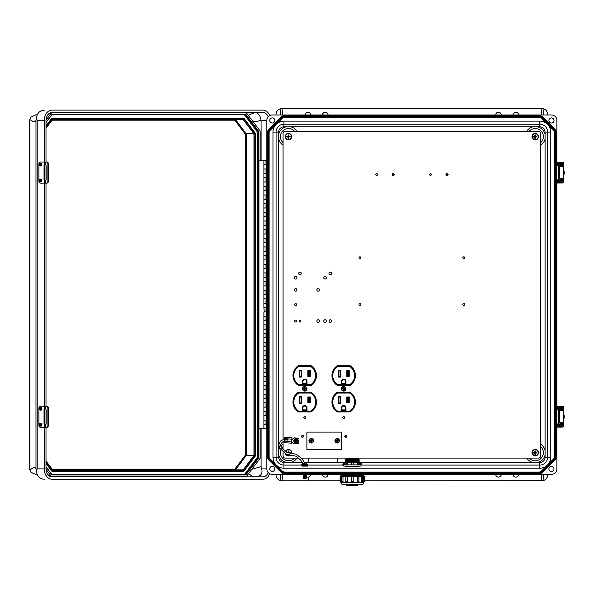 <?xml version="1.0" encoding="UTF-8"?>
<svg xmlns="http://www.w3.org/2000/svg" width="594" height="594" viewBox="0 0 594 594"><rect width="100%" height="100%" fill="white"/><g stroke="black" fill="none" stroke-linecap="round" stroke-linejoin="round"><path stroke-width="0.89" d="M359.147 466.297L345.56 466.297M306.66 466.06L302.799 466.06M551.44 471.413A2.554 2.554 89.8 0 0 553.994 468.859A2.554 2.554 89.8 0 0 551.44 466.305A2.554 2.554 89.8 0 0 548.886 468.859A2.554 2.554 89.8 0 0 551.44 471.413M272.304 471.413A2.554 2.554 89.8 0 0 274.859 468.859A2.554 2.554 89.8 0 0 272.304 466.305A2.554 2.554 89.8 0 0 269.75 468.859A2.554 2.554 89.8 0 0 272.304 471.413M551.44 123.01A2.554 2.554 89.8 0 0 553.994 120.456A2.554 2.554 89.8 0 0 551.44 117.902A2.554 2.554 89.8 0 0 548.886 120.456A2.554 2.554 89.8 0 0 551.44 123.01M272.304 123.01A2.554 2.554 89.8 0 0 274.859 120.456A2.554 2.554 89.8 0 0 272.304 117.902A2.554 2.554 89.8 0 0 269.75 120.456A2.554 2.554 89.8 0 0 272.304 123.01M556.905 120.404A5.413 5.413 89.8 0 0 551.492 114.991L272.252 114.991A5.413 5.413 89.8 0 0 266.84 120.404L266.84 468.911A5.413 5.413 89.8 0 0 272.252 474.324L551.492 474.324A5.413 5.413 89.8 0 0 556.905 468.911L556.905 120.404M513.008 474.324A2.77 2.77 89.8 0 0 515.778 477.093A2.77 2.77 89.8 0 0 518.547 474.324M495.686 474.324A2.77 2.77 89.8 0 0 498.463 477.093A2.77 2.77 89.8 0 0 501.232 474.324M518.547 114.991A2.77 2.77 89.8 0 0 515.778 112.221A2.77 2.77 89.8 0 0 513.008 114.991M501.232 114.991A2.77 2.77 89.8 0 0 498.463 112.221A2.77 2.77 89.8 0 0 495.686 114.991M328.059 114.991A2.77 2.77 89.8 0 0 325.289 112.221A2.77 2.77 89.8 0 0 322.52 114.991M310.744 114.991A2.77 2.77 89.8 0 0 307.974 112.221A2.77 2.77 89.8 0 0 305.197 114.991M322.52 474.324A2.77 2.77 89.8 0 0 325.289 477.093A2.77 2.77 89.8 0 0 328.059 474.324M305.969 476.24A2.77 2.77 89.8 0 0 310.744 474.324M283.078 145.136A10.076 10.076 -90.2 0 1 278.675 138.899L278.675 134.378A10.076 10.076 -90.2 0 1 286.234 126.819L290.748 126.819A10.076 10.076 -90.2 0 1 296.985 131.229M278.675 138.899L278.675 457.224A5.272 5.272 89.8 0 0 283.947 462.488L302.19 462.488M361.471 462.488L539.805 462.488A5.272 5.272 89.8 0 0 545.077 457.224L545.077 138.899A10.076 10.076 -90.2 0 1 540.674 145.136M526.767 131.229A10.076 10.076 -90.2 0 1 532.996 126.819L537.518 126.819A10.076 10.076 -90.2 0 1 545.077 134.378L545.077 138.899M275.958 114.991L276.054 113.996A6.059 6.059 89.9 0 1 280.702 108.657L280.316 114.991L280.702 108.657L282.091 108.494L282.477 114.991L282.091 108.494L541.661 108.494L541.268 114.991L541.661 108.494L543.042 108.657L543.428 114.991L543.042 108.657A6.059 6.059 89.9 0 1 547.698 113.996L547.787 114.991M547.787 474.324L547.698 475.319A6.059 6.059 89.8 0 1 543.042 480.657L364.59 480.813M340.117 480.813L282.091 480.813L280.702 480.657L280.316 474.324L280.702 480.657A6.059 6.059 89.8 0 1 276.054 475.319L275.958 474.324M282.477 474.324L282.091 480.813L282.477 474.324M543.042 480.657L543.428 474.324L543.042 480.657M541.268 474.324L541.661 480.813L541.268 474.324M547.557 124.339L541.498 118.28A3.46 3.46 89.8 0 0 539.048 117.263L284.697 117.263A3.46 3.46 89.8 0 0 282.247 118.28L276.188 124.339A10.967 10.967 89.8 0 0 272.98 132.091L272.98 457.224A10.967 10.967 89.8 0 0 283.947 468.191L539.805 468.191A10.967 10.967 89.8 0 0 550.772 457.224L550.772 132.091A10.967 10.967 89.8 0 0 539.805 121.124L283.947 121.124A10.967 10.967 89.8 0 0 276.188 124.339M281.771 117.798A4.136 4.136 -90.2 0 1 284.697 116.587L539.048 116.587A4.136 4.136 -90.2 0 1 541.98 117.798L554.098 129.915A4.136 4.136 -90.2 0 1 555.308 132.848L555.308 456.467A4.136 4.136 -90.2 0 1 554.098 459.392L541.98 471.51A4.136 4.136 -90.2 0 1 539.048 472.727L284.697 472.727A4.136 4.136 -90.2 0 1 281.771 471.51L269.654 459.392A4.136 4.136 -90.2 0 1 268.443 456.467L268.443 132.848A4.136 4.136 -90.2 0 1 269.654 129.915L281.771 117.798L282.247 118.28L270.129 130.398A3.46 3.46 89.8 0 0 269.119 132.848L269.119 456.467A3.46 3.46 89.8 0 0 270.129 458.917L282.247 471.035A3.46 3.46 89.8 0 0 284.697 472.052L539.048 472.052A3.46 3.46 89.8 0 0 541.498 471.035L547.557 464.976M554.098 129.915L553.615 130.398A3.46 3.46 89.8 0 1 554.633 132.848L554.633 456.467A3.46 3.46 89.8 0 1 553.615 458.917L541.498 471.035L553.615 458.917A3.46 3.46 89.8 0 0 554.633 456.467L554.633 132.848A3.46 3.46 89.8 0 0 553.615 130.398L541.498 118.28A3.46 3.46 89.8 0 0 539.048 117.263L539.048 116.587M284.697 116.209L284.697 115.533A5.198 5.198 89.8 0 0 281.021 117.055A5.198 5.198 -90.2 0 1 284.697 115.533L539.048 115.533A5.198 5.198 -90.2 0 1 542.723 117.055L554.841 129.173A5.198 5.198 -90.2 0 1 556.363 132.848L556.363 456.467A5.198 5.198 -90.2 0 1 554.841 460.142L542.723 472.26A5.198 5.198 -90.2 0 1 539.048 473.782L284.697 473.782A5.198 5.198 -90.2 0 1 281.021 472.26L268.904 460.142A5.198 5.198 -90.2 0 1 267.382 456.467A5.198 5.198 89.8 0 0 268.904 460.142L269.386 459.667L281.504 471.785A4.522 4.522 89.8 0 0 284.697 473.106L539.048 473.106A4.522 4.522 89.8 0 0 542.248 471.785L554.365 459.667A4.522 4.522 89.8 0 0 555.687 456.467L555.687 132.848A4.522 4.522 89.8 0 0 554.365 129.648L542.248 117.53A4.522 4.522 89.8 0 0 539.048 116.209L284.697 116.209A4.522 4.522 89.8 0 0 281.504 117.53L269.386 129.648A4.522 4.522 89.8 0 0 268.057 132.848L268.057 456.467A4.522 4.522 89.8 0 0 269.386 459.667M267.382 132.848L267.382 456.467L267.382 132.848A5.198 5.198 -90.2 0 1 268.904 129.173A5.198 5.198 89.8 0 0 267.382 132.848L268.057 132.848M539.048 473.106L539.048 473.782A5.198 5.198 89.8 0 0 542.723 472.26L554.841 460.142L554.365 459.667M269.654 459.392L270.129 458.917L282.247 471.035A3.46 3.46 89.8 0 0 284.697 472.052L284.697 472.727M281.021 117.055L268.904 129.173L281.021 117.055L281.504 117.53M51.76 474.606L46.005 466.988M51.968 474.606L245.537 474.606L244.394 474.606L257.306 457.506L257.306 131.838L244.394 114.739L245.537 114.739L51.968 114.739M46.005 463.513L51.819 471.213L243.926 470.871L255.182 455.962L243.948 471.027M255.182 455.962L255.182 133.39L243.926 118.481L51.819 118.132L46.005 125.831M46.013 469.253L51.522 476.551L246.369 476.551L260.142 458.316L260.142 428.779M253.326 476.863L248.485 473.745M51.522 476.551L47.847 474.628M266.84 120.471L261.048 120.151L255.799 121.918L252.814 121.332M260.142 160.365L260.142 131.036L246.369 112.801L51.522 112.801L46.013 120.099M251.797 469.364L261.07 466.602L261.657 468.874L266.84 468.874M261.07 120.471L261.07 160.365M261.07 428.779L261.07 466.602M47.847 114.724L51.522 112.801M248.233 115.266L255.041 112.489M269.743 115.607A10.358 7.819 90 0 0 262.838 110.12L52.034 110.12A10.358 7.819 90 0 0 44.216 120.471L44.216 162.036M44.216 183.145L44.216 406.207M44.216 427.316L44.216 468.874A10.358 7.819 90 0 0 52.034 479.232L262.838 479.232A10.358 7.819 90 0 0 269.758 473.708M268.198 116.818A7.982 6.029 -90 0 0 262.838 112.489L52.034 112.489A7.982 6.029 -90 0 0 46.005 120.471L46.005 162.036M46.005 165.058L46.005 180.123M46.005 183.145L46.005 406.207M46.005 409.229L46.005 424.294M46.005 427.316L46.005 468.874A7.982 6.029 -90 0 0 52.034 476.863L262.838 476.863A7.982 6.029 -90 0 0 268.206 472.505M52.034 479.232L255.836 479.232M255.836 110.12L52.034 110.12M37.63 475.245L30.918 472.252L36.821 474.933M29.811 469.498C31.846 469.52 34.407 465.273 35.982 469.097L35.982 120.255C34.407 124.079 31.846 119.832 29.811 119.854L29.811 469.498L30.918 472.252L29.7 469.498L29.7 119.854L30.918 117.1L29.811 119.854M36.821 114.419L30.918 117.1L37.63 114.107M257.306 131.838L258.449 131.838L245.537 114.739L245.871 114.397L258.939 131.697L258.449 131.838L258.449 457.506L257.306 457.506M46.005 126.463L52.294 118.132L243.807 118.132M243.807 471.213L52.294 471.213L46.005 462.889M52.628 469.847L243.161 469.847L253.972 455.539L253.972 133.813L243.161 119.505L52.628 119.505M245.3 134.096L234.786 120.181L235.439 119.505L246.25 133.813L254.923 133.531L254.923 455.813L245.3 455.256L245.3 134.096L246.25 133.813L246.25 455.539L235.439 469.847L234.786 469.171L245.3 455.256M255.628 476.863C260.825 476.343 262.838 473.678 261.657 468.874M255.272 112.496C258.323 113.06 260.246 115.615 261.048 120.151M45.033 110.12L42.738 110.276C38.892 111.308 36.769 114.115 36.383 118.689L37.214 120.471L37.214 468.874L36.383 470.663C36.769 475.23 38.885 478.036 42.738 479.076L45.033 479.232M36.383 470.663L35.982 469.097M35.982 120.255L36.383 118.689M255.182 133.39L243.948 118.325M46.005 122.357L52.02 114.397L245.871 114.397M258.939 131.697L258.939 457.655L258.449 457.506L245.537 474.606L245.871 474.955L52.02 474.955L46.005 466.802M243.161 119.505L243.815 118.83L254.923 133.531M46.005 127.74L52.74 118.83L52.502 119.505L52.74 118.83L243.815 118.83M254.923 455.813L243.815 470.522L243.161 469.847M243.815 470.522L52.74 470.522L46.005 461.605M559.637 180.621L556.905 180.88M556.905 181.742L559.897 181.742L560.105 182.172M562.199 182.172L556.905 182.172M556.905 163.127L562.718 163.387L562.718 162.281L556.905 162.259M562.459 181.913L562.459 178.645M562.459 166.662L562.199 163.127M562.718 181.913L562.726 178.645M562.726 166.662L562.459 163.387M562.718 162.281A1.084 1.084 90 0 1 563.587 163.343L563.602 166.662L558.746 166.662L558.746 178.645L563.602 178.645L563.587 181.957A1.084 1.084 90 0 1 562.718 183.019L556.905 183.041M563.602 178.645L563.602 166.662L563.602 178.645M560.105 163.127L559.756 163.558L560.439 163.558A1.084 0.973 90 0 1 561.412 164.642L561.412 166.662M561.412 178.645L561.412 180.658A1.084 0.973 90 0 1 560.439 181.742L559.756 181.742L559.756 180.88M560.632 166.662L560.394 164.427L556.905 164.427M560.632 180.621L560.632 178.645M559.756 164.427L559.756 163.558L556.905 163.558M556.905 181.779L558.315 181.779L556.905 182.039M556.905 163.246L558.315 163.506L556.905 163.506M563.602 175.341A5.517 5.517 90 0 0 563.602 169.958M556.905 165.407L556.905 164.538M557.001 164.538L559.637 164.538L559.637 165.407L557.001 165.407M556.905 179.9L559.637 179.9L559.637 180.762L556.905 180.762M40.615 181.846A1.388 0.906 -90 0 0 41.008 181.987A1.388 0.906 -90 0 0 41.922 180.598A1.388 0.906 -90 0 0 41.008 179.21A1.388 0.906 -90 0 0 40.615 179.351M40.615 165.83A1.388 0.906 -90 0 0 41.008 165.964A1.388 0.906 -90 0 0 41.922 164.583A1.388 0.906 -90 0 0 41.008 163.194A1.388 0.906 -90 0 0 40.615 163.328M45.367 164.278L45.285 164.33A1.515 0.995 -90 0 0 44.691 165.711L44.691 179.462A1.515 0.995 -90 0 0 45.285 180.851L45.367 180.903M44.632 162.036L44.632 164.33L45.671 164.493L46.109 165.711L46.109 179.462L45.671 180.68L44.632 180.851A1.515 0.995 -90 0 1 44.038 179.462L44.038 165.711A1.515 0.995 -90 0 1 44.632 164.33L45.671 164.493L45.671 162.036L40.303 162.036A2.168 1.418 -90 0 0 38.885 164.196L38.885 180.977A2.168 1.418 -90 0 0 40.303 183.145L44.632 183.145L44.632 180.851L45.671 180.68L45.671 183.145L44.632 183.145M46.317 162.036L46.919 162.036A2.168 1.559 90 0 1 48.478 164.196L47.876 164.196A2.168 1.559 -90 0 0 46.317 162.036L45.671 162.036M48.478 180.977A2.168 1.559 90 0 1 46.919 183.145L46.317 183.145A2.168 1.559 -90 0 0 47.876 180.977L48.478 180.977L48.478 164.196M47.876 180.977L47.876 164.196M46.317 183.145L45.671 183.145M40.615 426.017A1.388 0.906 -90 0 0 41.008 426.158A1.388 0.906 -90 0 0 41.922 424.769A1.388 0.906 -90 0 0 41.008 423.388A1.388 0.906 -90 0 0 40.615 423.522M40.615 410.001A1.388 0.906 -90 0 0 41.008 410.135A1.388 0.906 -90 0 0 41.922 408.754A1.388 0.906 -90 0 0 41.008 407.365A1.388 0.906 -90 0 0 40.615 407.506M45.367 408.449L45.285 408.501A1.515 0.995 -90 0 0 44.691 409.89L44.691 423.633A1.515 0.995 -90 0 0 45.285 425.022L45.367 425.074M44.632 406.207L44.632 408.501L45.671 408.665L46.109 409.89L46.109 423.633L45.671 424.859L44.632 425.022A1.515 0.995 -90 0 1 44.038 423.633L44.038 409.89A1.515 0.995 -90 0 1 44.632 408.501L45.671 408.665L45.671 406.207L40.303 406.207A2.168 1.418 -90 0 0 38.885 408.368L38.885 425.148A2.168 1.418 -90 0 0 40.303 427.316L44.632 427.316L44.632 425.022L45.671 424.859L45.671 427.316L44.632 427.316M46.317 406.207L46.919 406.207A2.168 1.559 90 0 1 48.478 408.368L47.876 408.368A2.168 1.559 -90 0 0 46.317 406.207L45.671 406.207M48.478 425.148A2.168 1.559 90 0 1 46.919 427.316L46.317 427.316A2.168 1.559 -90 0 0 47.876 425.148L48.478 425.148L48.478 408.368M47.876 425.148L47.876 408.368M46.317 427.316L45.671 427.316M559.637 424.703L556.905 424.962M556.905 425.831L559.897 425.831L560.105 426.262M562.199 426.262L556.905 426.262M556.905 407.217L562.718 407.477L562.718 406.37L556.905 406.348M562.459 426.002L562.459 422.728M562.459 410.744L562.199 407.217M562.718 426.002L562.726 422.728M562.726 410.744L562.459 407.477M562.718 406.37A1.084 1.084 90 0 1 563.587 407.432L563.602 410.744L558.746 410.744L558.746 422.728L563.602 422.728L563.587 426.046A1.084 1.084 90 0 1 562.718 427.108L556.905 427.131M563.602 422.728L563.602 410.744L563.602 422.728M560.105 407.217L559.756 407.647L560.439 407.647A1.084 0.973 90 0 1 561.412 408.731L561.412 410.744M561.412 422.728L561.412 424.747A1.084 0.973 90 0 1 560.439 425.831L559.756 425.831L559.756 424.962M560.632 410.744L560.394 408.516L556.905 408.516M560.632 424.703L560.632 422.728M559.756 408.516L559.756 407.647L556.905 407.647M556.905 425.861L558.315 425.861L556.905 426.121M556.905 407.336L558.315 407.595L556.905 407.595M563.602 419.431A5.517 5.517 90 0 0 563.602 414.048M556.905 409.489L556.905 408.627M557.001 408.627L559.637 408.627L559.637 409.489L557.001 409.489M556.905 423.982L559.637 423.982L559.637 424.851L556.905 424.851M266.149 420.136L263.899 420.136L263.899 424.428L266.149 424.428M266.015 420.136L266.015 424.428M266.84 428.779L266.149 428.779L266.149 160.365L263.899 160.365L263.899 164.672L266.149 164.672M266.015 160.365L266.015 164.672M266.149 411.479L263.899 411.479L263.899 415.77L266.149 415.77M266.015 411.479L266.015 415.77M266.149 402.821L263.899 402.821L263.899 407.113L266.149 407.113M266.015 402.821L266.015 407.113M266.149 394.164L263.899 394.164L263.899 398.455L266.149 398.455M266.015 394.164L266.015 398.455M266.149 385.506L263.899 385.506L263.899 389.798L266.149 389.798M266.015 385.506L266.015 389.798M266.149 376.841L263.899 376.841L263.899 381.14L266.149 381.14M266.015 376.841L266.015 381.14M264.256 368.154L266.149 368.154L263.899 368.183L263.899 372.483L266.149 372.483M266.015 368.183L266.015 372.483M266.149 359.526L263.899 359.526L263.899 363.818L266.149 363.818M266.015 359.526L266.015 363.818M266.149 350.868L263.899 350.868L263.899 355.16L266.149 355.16M266.015 350.868L266.015 355.16M266.149 342.211L263.899 342.211L263.899 346.502L266.149 346.502M266.015 342.211L266.015 346.502M266.149 333.553L263.899 333.553L263.899 337.845L266.149 337.845M266.015 333.553L266.015 337.845M266.149 324.896L263.899 324.896L263.899 329.187L266.149 329.187M266.015 324.896L266.015 329.187M266.149 316.231L263.899 316.231L263.899 320.53L266.149 320.53M266.015 316.231L266.015 320.53M266.015 311.872L263.899 311.902L266.015 311.872L266.015 307.573L263.899 307.573L264.256 311.902M266.149 298.916L263.899 298.916L263.899 303.215L266.149 303.215M266.015 298.916L266.015 303.215M266.149 290.258L263.899 290.258L263.899 294.55L266.149 294.55M266.015 290.258L266.015 294.55M266.149 281.601L263.899 281.601L263.899 285.892L266.149 285.892M266.015 281.601L266.015 285.892M266.149 272.943L263.899 272.943L263.899 277.235L266.149 277.235M266.015 272.943L266.015 277.235M266.149 264.285L263.899 264.285L263.899 268.577L266.149 268.577M266.015 264.285L266.015 268.577M264.256 255.591L266.149 255.591L263.899 255.62L263.899 259.92L266.149 259.92M266.015 255.62L266.015 259.92M266.149 246.963L263.899 246.963L263.899 251.262L266.149 251.262M266.015 246.963L266.015 251.262M266.149 238.305L263.899 238.305L263.899 242.604L266.149 242.604M266.015 238.305L266.015 242.604M266.149 229.648L263.899 229.648L263.899 233.939L266.149 233.939M266.015 229.648L266.015 233.939M266.149 220.99L263.899 220.99L263.899 225.282L266.149 225.282M266.015 220.99L266.015 225.282M266.149 212.333L263.899 212.333L263.899 216.624L266.149 216.624M266.015 212.333L266.015 216.624M266.149 203.675L263.899 203.675L263.899 207.967L266.149 207.967M266.015 203.675L266.015 207.967M266.149 195.01L263.899 195.01L263.899 199.309L266.149 199.309M266.015 195.01L266.015 199.309M266.149 186.353L263.899 186.353L263.899 190.652L266.149 190.652M266.015 186.353L266.015 190.652M264.256 177.665L266.149 177.665L263.899 177.695L263.899 181.994L266.149 181.994M266.015 177.695L266.015 181.994M266.149 169.038L263.899 169.038L263.899 173.329L266.149 173.329M266.015 169.038L266.015 173.329M266.149 160.365L266.84 160.365M264.256 169L266.149 169M264.256 164.709L266.149 164.709M264.256 428.779L266.149 428.779M264.256 424.465L266.149 424.465M264.256 173.366L266.149 173.366M264.256 186.323L266.149 186.323M264.256 182.024L266.149 182.024M264.256 194.981L266.149 194.981M264.256 190.681L266.149 190.681M264.256 203.638L266.149 203.638M264.256 199.346L266.149 199.346M264.256 212.296L266.149 212.296M264.256 208.004L266.149 208.004M264.256 220.953L266.149 220.953M264.256 216.662L266.149 216.662M264.256 229.611L266.149 229.611M264.256 225.319L266.149 225.319M264.256 238.268L266.149 238.268M264.256 233.977L266.149 233.977M264.256 246.933L266.149 246.933M264.256 242.634L266.149 242.634M264.256 251.292L266.149 251.292M264.256 264.248L266.149 264.248M264.256 259.949L266.149 259.949M264.256 272.906L266.149 272.906M264.256 268.614L266.149 268.614M264.256 281.563L266.149 281.563M264.256 277.272L266.149 277.272M264.256 290.221L266.149 290.221M264.256 285.929L266.149 285.929M264.256 298.879L266.149 298.879M264.256 294.587L266.149 294.587M264.256 307.543L266.149 307.543M264.256 303.244L266.149 303.244M264.256 316.201L266.149 316.201M264.256 324.859L266.149 324.859M264.256 320.56L266.149 320.56M264.256 333.516L266.149 333.516M264.256 329.224L266.149 329.224M264.256 342.174L266.149 342.174M264.256 337.882L266.149 337.882M264.256 350.831L266.149 350.831M264.256 346.54L266.149 346.54M264.256 359.489L266.149 359.489M264.256 355.197L266.149 355.197M264.256 363.855L266.149 363.855M264.256 376.811L266.149 376.811M264.256 372.512L266.149 372.512M264.256 385.469L266.149 385.469M264.256 381.17L266.149 381.17M264.256 394.126L266.149 394.126M264.256 389.835L266.149 389.835M264.256 402.784L266.149 402.784M264.256 398.492L266.149 398.492M264.256 411.442L266.149 411.442M264.256 407.15L266.149 407.15M264.256 420.099L266.149 420.099M264.256 415.807L266.149 415.807M263.899 160.365L258.939 160.365M263.899 424.465L263.899 428.779L258.939 428.779M299.977 320.092A0.973 0.973 89.8 0 0 299.005 321.064A0.973 0.973 89.8 0 0 299.977 322.037A0.973 0.973 89.8 0 0 300.943 321.064A0.973 0.973 89.8 0 0 299.977 320.092M295.649 320.092A0.973 0.973 89.8 0 0 294.676 321.064A0.973 0.973 89.8 0 0 295.649 322.037A0.973 0.973 89.8 0 0 296.614 321.064A0.973 0.973 89.8 0 0 295.649 320.092M325.089 319.765A1.299 1.299 89.8 0 0 323.789 321.064A1.299 1.299 89.8 0 0 325.089 322.364A1.299 1.299 89.8 0 0 326.388 321.064A1.299 1.299 89.8 0 0 325.089 319.765M330.279 319.765A1.299 1.299 89.8 0 0 328.979 321.064A1.299 1.299 89.8 0 0 330.279 322.364A1.299 1.299 89.8 0 0 331.578 321.064A1.299 1.299 89.8 0 0 330.279 319.765M295.649 288.595A1.299 1.299 89.8 0 0 294.349 289.894A1.299 1.299 89.8 0 0 295.649 291.194A1.299 1.299 89.8 0 0 296.948 289.894A1.299 1.299 89.8 0 0 295.649 288.595M325.089 276.47A1.299 1.299 89.8 0 0 323.789 277.769A1.299 1.299 89.8 0 0 325.089 279.069A1.299 1.299 89.8 0 0 326.388 277.769A1.299 1.299 89.8 0 0 325.089 276.47M295.649 276.47A1.299 1.299 89.8 0 0 294.349 277.769A1.299 1.299 89.8 0 0 295.649 279.069A1.299 1.299 89.8 0 0 296.948 277.769A1.299 1.299 89.8 0 0 295.649 276.47M343.688 416.58A0.921 0.921 89.8 0 0 342.768 417.5A0.921 0.921 89.8 0 0 343.688 418.421A0.921 0.921 89.8 0 0 344.609 417.5A0.921 0.921 89.8 0 0 343.688 416.58M318.161 319.765A1.299 1.299 89.8 0 0 316.862 321.064A1.299 1.299 89.8 0 0 318.161 322.364A1.299 1.299 89.8 0 0 319.461 321.064A1.299 1.299 89.8 0 0 318.161 319.765M330.279 272.141A1.299 1.299 89.8 0 0 328.979 273.44A1.299 1.299 89.8 0 0 330.279 274.74A1.299 1.299 89.8 0 0 331.578 273.44A1.299 1.299 89.8 0 0 330.279 272.141M318.161 288.595A1.299 1.299 89.8 0 0 316.862 289.894A1.299 1.299 89.8 0 0 318.161 291.194A1.299 1.299 89.8 0 0 319.461 289.894A1.299 1.299 89.8 0 0 318.161 288.595M299.977 272.141A1.299 1.299 89.8 0 0 298.678 273.44A1.299 1.299 89.8 0 0 299.977 274.74A1.299 1.299 89.8 0 0 301.277 273.44A1.299 1.299 89.8 0 0 299.977 272.141M304.722 416.58A0.921 0.921 89.8 0 0 303.801 417.5A0.921 0.921 89.8 0 0 304.722 418.421A0.921 0.921 89.8 0 0 305.643 417.5A0.921 0.921 89.8 0 0 304.722 416.58L304.395 416.721A0.846 0.846 -90.5 0 1 305.568 417.5A0.846 0.846 -90.5 0 1 304.722 418.347A0.846 0.846 -90.5 0 1 304.395 416.721L305.635 417.5L304.722 418.495L303.645 417.5M295.649 303.593A0.973 0.973 89.8 0 0 294.676 304.559A0.973 0.973 89.8 0 0 295.649 305.531A0.973 0.973 89.8 0 0 296.614 304.559A0.973 0.973 89.8 0 0 295.649 303.593M430.516 173.597A0.921 0.921 89.8 0 0 429.596 174.517A0.921 0.921 89.8 0 0 430.516 175.438M376.73 173.597A0.921 0.921 89.8 0 0 375.809 174.517A0.921 0.921 89.8 0 0 376.73 175.438M393.235 173.597A0.921 0.921 89.8 0 0 392.307 174.517A0.921 0.921 89.8 0 0 393.235 175.438M447.022 173.597A0.921 0.921 89.8 0 0 446.094 174.517A0.921 0.921 89.8 0 0 447.022 175.438M349.725 392.211L337.644 392.211A1.084 1.084 89.8 0 0 337.036 392.404A11.732 11.732 89.8 0 0 337.036 411.731A1.084 1.084 -90.2 0 0 337.644 411.917L349.725 411.917A1.084 1.084 89.8 0 0 350.341 411.731A11.732 11.732 89.8 0 0 350.341 392.404A1.084 1.084 -90.2 0 0 349.725 392.211M310.766 392.211L298.685 392.211A1.084 1.084 89.8 0 0 298.069 392.404A11.732 11.732 89.8 0 0 298.069 411.731A1.084 1.084 -90.2 0 0 298.685 411.917L310.766 411.917A1.084 1.084 89.8 0 0 311.382 411.731A11.732 11.732 89.8 0 0 311.382 392.404A1.084 1.084 -90.2 0 0 310.766 392.211M310.766 385.424L298.685 385.424A1.084 1.084 -90.2 0 1 298.069 385.231A11.732 11.732 89.8 0 1 298.069 365.911A1.084 1.084 89.8 0 1 298.685 365.718L310.766 365.718A1.084 1.084 -90.2 0 1 311.382 365.911A11.732 11.732 89.8 0 1 311.382 385.231A1.084 1.084 89.8 0 1 310.766 385.424M349.725 385.424L337.644 385.424A1.084 1.084 -90.2 0 1 337.036 385.231A11.732 11.732 89.8 0 1 337.036 365.911A1.084 1.084 89.8 0 1 337.644 365.718L349.725 365.718A1.084 1.084 -90.2 0 1 350.341 365.911A11.732 11.732 89.8 0 1 350.341 385.231A1.084 1.084 89.8 0 1 349.725 385.424M283.078 439.486L283.078 133.39A2.168 2.168 -90.2 0 1 285.239 131.229L538.506 131.229A2.168 2.168 89.8 0 1 540.674 133.39L540.674 455.925A2.168 2.168 -90.2 0 1 538.506 458.085L301.559 458.085M298.953 458.085L285.239 458.085A2.168 2.168 89.8 0 1 283.078 455.925L283.078 452.346M346.748 436.672A0.921 0.921 89.8 0 0 345.849 435.521M303.452 436.672A0.921 0.921 89.8 0 0 302.561 435.521M283.078 449.821L283.078 441.617M291.736 136.635A3.245 3.245 89.8 0 0 288.491 133.39A3.245 3.245 89.8 0 0 285.239 136.635A3.245 3.245 89.8 0 0 288.491 139.887A3.245 3.245 89.8 0 0 291.736 136.635M288.491 133.472A3.17 3.17 -90.2 0 1 291.661 136.635A3.17 3.17 -90.2 0 1 288.491 139.805A3.17 3.17 -90.2 0 1 285.32 136.635A3.17 3.17 -90.2 0 1 288.491 133.472A3.17 3.17 -90.2 0 0 285.32 136.635A3.17 3.17 -90.2 0 0 288.491 139.805M288.914 137.058L288.87 138.357L288.105 138.357L288.068 137.058L286.776 137.021L286.776 136.256L288.068 136.212L288.105 134.92L288.87 134.92L288.914 136.212L290.206 136.256L290.206 137.021L288.677 136.828L288.87 138.357M288.677 138.164L288.298 136.828L286.961 136.449L288.298 136.449L288.298 135.113L288.677 136.449L290.206 136.256M290.013 136.449L290.206 137.021M290.013 136.828L288.677 136.828M535.261 133.472A3.17 3.17 -90.2 0 1 538.431 136.635A3.17 3.17 -90.2 0 1 535.261 139.805A3.17 3.17 -90.2 0 1 532.09 136.635A3.17 3.17 -90.2 0 1 535.261 133.472A3.17 3.17 -90.2 0 0 532.09 136.635A3.17 3.17 -90.2 0 0 535.261 139.805M535.684 137.058L535.639 138.357L534.875 138.357L534.838 137.058L533.546 137.021L533.546 136.256L534.838 136.212L534.875 134.92L535.639 134.92L535.684 136.212L536.976 136.256L536.976 137.021L535.446 136.828L535.639 138.357M535.446 138.164L535.068 136.828L533.731 136.449L535.068 136.449L535.068 135.113L535.446 136.449L536.976 136.256M536.783 136.449L536.976 137.021M536.783 136.828L535.446 136.828M288.491 449.51A3.17 3.17 -90.2 0 0 285.506 451.611A3.17 3.17 -90.2 0 1 288.491 449.51A3.17 3.17 -90.2 0 1 291.58 453.371M290.444 455.175A3.17 3.17 -90.2 0 1 285.528 453.809A3.17 3.17 -90.2 0 0 288.491 455.843M286.776 452.294L288.068 452.249L288.105 450.957L288.87 450.957L288.914 452.249L290.206 452.294L290.206 453.059L289.679 453.081M287.399 452.487L288.298 452.487L288.298 451.15L288.677 452.487L290.206 452.294M290.013 452.487L290.206 453.059M290.013 452.866L288.677 452.866M535.261 449.51A3.17 3.17 -90.2 0 1 538.431 452.673A3.17 3.17 -90.2 0 1 535.261 455.843A3.17 3.17 -90.2 0 1 532.09 452.673A3.17 3.17 -90.2 0 1 535.261 449.51A3.17 3.17 -90.2 0 0 532.09 452.673A3.17 3.17 -90.2 0 0 535.261 455.843M535.684 453.096L535.639 454.395L534.875 454.395L534.838 453.096L533.546 453.059L533.546 452.294L534.838 452.249L534.875 450.957L535.639 450.957L535.684 452.249L536.976 452.294L536.976 453.059L535.446 452.866L535.639 454.395M535.446 454.202L535.068 452.866L533.731 452.487L535.068 452.487L535.068 451.15L535.446 452.487L536.976 452.294M536.783 452.487L536.976 453.059M536.783 452.866L535.446 452.866M538.506 136.635A3.245 3.245 89.8 0 0 535.261 133.39A3.245 3.245 89.8 0 0 532.009 136.635A3.245 3.245 89.8 0 0 535.261 139.887A3.245 3.245 89.8 0 0 538.506 136.635M538.506 452.673A3.245 3.245 89.8 0 0 535.261 449.428A3.245 3.245 89.8 0 0 532.009 452.673A3.245 3.245 89.8 0 0 535.261 455.925A3.245 3.245 89.8 0 0 538.506 452.673M291.661 453.385A3.245 3.245 89.8 0 0 289.048 449.48A3.245 3.245 89.8 0 0 285.432 451.574M285.432 453.764A3.245 3.245 89.8 0 0 290.548 455.19M359.533 462.362L345.173 462.362L359.533 462.362M345.953 462.273L358.813 462.251M343.258 462.362L342.827 464.783L344.824 464.857L343.822 464.812M344.936 464.887L345.27 462.459L344.817 464.879L359.89 464.879L359.444 462.459L359.89 464.879M343.696 464.812L343.696 466.045L352.353 466.201L361.011 466.045L361.011 464.812M360.298 462.377L360.662 464.812L359.882 464.85L361.88 464.783L361.404 462.377L361.82 464.805M341.684 476.277L340.978 476.455L341.015 482.447L340.978 481.63L340.117 481.615L340.117 476.44L340.949 475.608L342.471 475.705A0.832 0.416 89.4 0 1 342.478 475.705A0.832 0.416 89.4 0 1 342.486 475.705L346.614 475.779A0.832 0.72 88.3 0 1 346.636 475.779L352.316 475.794L351.522 476.41L347.453 476.618L345.805 476.611L346.614 475.779M345.834 476.373L342.976 476.321L342.99 481.727L342.523 482.543A0.832 0.416 -90.6 0 0 342.938 481.727L341.639 481.712L341.639 476.536L343.02 475.697M346.696 475.779A0.832 0.72 -91.7 0 1 347.416 476.618L347.453 481.793L346.71 482.618A0.832 0.72 -91.7 0 0 347.416 481.793L345.805 481.786L345.805 476.611M346.807 484.392L346.807 485.409L352.353 485.506L357.907 485.409L357.907 484.392M340.117 481.615L341.015 482.521L344.334 482.662L363.699 482.521C362.711 485.127 364.516 483.991 352.435 484.422C340.117 483.962 342.122 485.209 341.015 482.521M363.728 482.447L363.728 476.455L364.59 476.44L364.59 481.615L363.699 482.447L363.662 481.63L364.59 481.615L363.728 481.6M364.59 476.44L363.09 475.608L363.728 475.608L363.662 481.63M363.662 476.455L363.031 476.277M362.236 482.543L361.716 481.727L363.068 481.712L362.637 481.697L362.637 476.551M358.078 482.618L358.011 482.618A0.832 0.72 -88.3 0 1 357.291 481.793L358.91 481.786L358.91 476.611L358.093 475.779A0.832 0.72 91.7 0 0 358.093 475.779L362.184 475.705A0.832 0.416 -89.4 0 0 361.768 476.551L361.768 481.727A0.832 0.416 -89.4 0 0 362.177 482.543A0.832 0.416 -89.4 0 1 362.177 482.543L363.068 481.712L363.068 476.536L361.716 476.551L361.716 481.727M361.716 476.551L358.873 476.373M358.791 476.618L358.91 481.786L357.989 482.618A0.832 0.72 -88.3 0 1 357.989 482.618L357.261 481.793L357.291 476.618A0.832 0.72 -88.3 0 1 358.011 475.779L357.751 475.764M358.91 476.611L357.261 476.618L357.261 481.793M357.261 476.618L351.492 476.633L351.492 481.808L351.522 476.41M353.222 476.633L353.222 481.816A0.832 0.832 180 0 1 352.391 482.647L352.316 482.647A0.832 0.832 0 0 1 351.492 481.816L353.222 481.816L353.222 476.633A0.832 0.832 180 0 0 352.391 475.801L357.692 475.772L357.291 476.388M347.453 481.793L347.453 476.618M342.99 481.727L342.99 476.551M341.045 481.63L341.045 476.455M362.184 475.705L342.783 475.549L341.045 476.225M362.451 475.17L342.731 474.925M362.451 474.458L342.515 474.324M358.991 466.431L345.715 466.431M358.717 462.295L345.998 462.295M345.998 461.093L359.192 461.33L345.515 461.345L346.064 460.981L345.53 459.905L359.192 459.912L345.998 460.164M345.998 460.38L359.192 460.632L345.515 460.632M359.192 459.199L345.515 459.199M346.05 458.345L358.657 458.345L346.05 458.345L346.05 458.924M358.657 458.345L358.657 458.924M347.742 458.345L356.972 458.345L347.742 458.345M347.49 462.474L347.535 464.909L350.868 464.931L351.292 462.496L350.868 464.939M353.846 464.939L353.415 462.518L353.846 464.931L357.336 464.909M351.492 476.633L351.492 476.633A0.832 0.832 0 0 1 352.316 475.801L353.192 476.41M363.728 475.608L363.09 475.608L363.669 476.225M342.976 476.321L343.072 475.697M347.423 476.388L347.015 475.772M361.635 475.697L361.731 476.321M344.409 462.377L344.045 464.812M357.224 462.474L357.18 464.909M307.492 465.057L307.492 466.097L306.66 466.097L306.66 465.065L302.628 464.894M306.66 465.065L307.321 464.879M302.799 465.926L301.967 466.097L302.799 465.926L302.799 465.065M302.799 466.097L301.967 466.097M301.967 465.926L301.967 465.065M304.366 463.565A1.604 1.604 -0 0 1 305.101 463.565L303.178 463.602L305.086 463.639M306.274 463.624L307.722 464.508L301.745 464.508L303.185 463.61M302.049 464.909L301.589 464.879L301.967 465.043M307.722 464.508L307.492 465.043M306.059 466.082L303.408 466.082M303.683 474.918L306.333 474.554L303.133 474.554L303.683 474.918L303.133 475.282L306.333 475.282L303.133 475.282M306.326 475.994L303.14 475.994M305.784 475.638L306.333 476.002L305.776 476.358L303.683 476.358L303.133 476.002L303.683 475.638M303.683 477.079L306.333 476.722L303.133 476.722L303.683 477.079L303.133 477.442L306.333 477.442L303.133 477.442M306.333 478.163L303.133 478.163L303.683 478.526L305.776 478.526L306.333 478.163L305.784 477.806M315.718 379.663L315.718 379.165A1.388 1.388 -90.2 0 1 315.889 379.172M315.236 380.071L315.236 380.784M294.216 380.784L294.216 380.071M294.334 396.614L294.334 397.289A11.435 11.435 89.8 0 0 293.592 399.458L293.592 398.374M315.86 398.374L315.86 399.458M311.048 392.545L310.885 393.065L298.559 393.065L298.403 392.545L311.048 392.545A11.435 11.435 -90.2 0 1 311.048 411.605L298.403 411.605A11.435 11.435 -90.2 0 1 298.403 392.545A11.435 11.435 89.8 0 0 294.334 397.289M298.233 365.815L298.233 366.149A11.435 11.435 -90.2 0 1 298.403 366.03L298.559 366.55A10.922 10.922 89.8 0 0 298.559 384.578L310.885 384.578L311.048 385.098L298.403 385.098A11.435 11.435 -90.2 0 1 298.403 366.03L311.048 366.03A11.435 11.435 -90.2 0 1 311.048 385.098L298.403 385.098A11.435 11.435 89.8 0 1 294.334 380.346L294.334 381.021M293.592 378.972L293.807 378.972A11.435 11.435 -90.2 0 1 293.592 378.178L293.815 378.994M315.86 378.178L315.689 378.809M315.117 381.021L315.117 380.346M315.117 397.289L315.117 396.614M298.559 393.065A10.922 10.922 89.8 0 0 298.559 411.085L298.403 411.605A11.435 11.435 -90.2 0 1 298.233 411.494L298.233 411.82M301.589 403.437L301.069 402.918L301.069 397.059L299.688 397.059L299.688 402.918L301.069 402.918L301.069 397.059L301.589 396.54L301.589 403.437L299.168 403.437L299.688 402.918L299.688 397.059L299.168 396.54L301.589 396.54M310.283 376.351L309.764 375.831L309.764 371.228L308.375 371.228L308.375 375.831L309.764 375.831L309.764 371.228L310.283 370.708L310.283 376.351L307.855 376.351L308.375 375.831L308.375 371.228L307.855 370.708L310.283 370.708M310.283 402.606L309.764 402.086L309.764 397.475L308.375 397.475L308.375 402.086L309.764 402.086L309.764 397.475L310.283 396.955L310.283 402.606L307.855 402.606L307.855 396.955L308.375 397.475L308.375 402.086L307.855 402.606M299.688 376.522L301.069 376.522L301.069 370.671L299.688 370.671L299.688 376.522L299.168 377.042L299.168 370.151L299.688 370.671L299.688 376.522M306.497 383.412L306.497 381.415A1.775 1.775 89.8 0 0 304.722 379.64A1.775 1.775 89.8 0 0 302.947 381.415L302.947 383.412L306.497 383.412L306.497 381.415L306.497 383.412L307.016 383.932L302.428 383.932L302.428 381.415A2.294 2.294 -90.2 0 1 304.722 379.121A2.294 2.294 -90.2 0 1 307.016 381.415L307.016 383.932M307.016 407.892L306.497 407.892L306.497 409.897L306.497 407.892A1.775 1.775 89.8 0 0 304.722 406.118A1.775 1.775 89.8 0 0 302.947 407.892L302.947 409.897L306.497 409.897L307.016 410.409L302.428 410.409L302.428 407.892A2.294 2.294 -90.2 0 1 304.722 405.598A2.294 2.294 -90.2 0 1 307.016 407.892L307.016 410.409M295.701 409.125L295.701 409.563L295.352 409.125M295.181 408.033L294.661 408.13L294.661 407.514L294.661 408.1M296.443 410.38L296.443 409.964L296.443 410.38M298.559 384.578L298.403 385.098M311.048 366.03L310.885 366.55L298.559 366.55M311.048 411.605L310.885 411.085A10.922 10.922 89.8 0 0 310.885 393.065M302.428 407.892L302.947 407.892L302.947 409.897L302.428 410.409M302.428 381.415L302.947 381.415L302.947 383.412L302.428 383.932M301.069 376.522L301.069 370.671L301.069 376.522L301.589 377.042L299.168 377.042M301.069 370.671L301.589 370.151L301.589 377.042M354.685 379.663L354.685 379.165A1.388 1.388 -90.2 0 1 354.856 379.172M354.202 380.071L354.202 380.784M333.175 380.784L333.175 380.071M333.301 396.614L333.301 397.289A11.435 11.435 89.8 0 0 332.551 399.458L332.551 398.374M354.826 398.374L354.826 399.458M350.007 392.545L349.851 393.065L337.526 393.065L337.37 392.545L350.007 392.545A11.435 11.435 -90.2 0 1 350.007 411.605L337.37 411.605A11.435 11.435 -90.2 0 1 337.37 392.545A11.435 11.435 89.8 0 0 333.301 397.289M337.192 365.815L337.192 366.149A11.435 11.435 -90.2 0 1 337.37 366.03L337.526 366.55A10.922 10.922 89.8 0 0 337.526 384.578L349.851 384.578L350.007 385.098L337.37 385.098A11.435 11.435 -90.2 0 1 337.37 366.03L350.007 366.03A11.435 11.435 -90.2 0 1 350.007 385.098L337.37 385.098A11.435 11.435 89.8 0 1 333.301 380.346L333.301 381.021M332.551 378.972L332.774 378.972A11.435 11.435 -90.2 0 1 332.551 378.178L332.774 378.994M354.826 378.178L354.655 378.809M354.076 381.021L354.076 380.346M354.076 397.289L354.076 396.614M337.526 393.065A10.922 10.922 89.8 0 0 337.526 411.085L337.37 411.605A11.435 11.435 -90.2 0 1 337.192 411.494L337.192 411.82M340.555 403.437L340.035 402.918L340.035 397.059L338.647 397.059L338.647 402.918L340.035 402.918L340.035 397.059L340.555 396.54L340.555 403.437L338.127 403.437L338.647 402.918L338.647 397.059L338.127 396.54L340.555 396.54M349.25 376.351L348.73 375.831L348.73 371.228L347.342 371.228L347.342 375.831L348.73 375.831L348.73 371.228L349.25 370.708L349.25 376.351L346.822 376.351L347.342 375.831L347.342 371.228L346.822 370.708L349.25 370.708M349.25 402.606L348.73 402.086L348.73 397.475L347.342 397.475L347.342 402.086L348.73 402.086L348.73 397.475L349.25 396.955L349.25 402.606L346.822 402.606L346.822 396.955L347.342 397.475L347.342 402.086L346.822 402.606M338.647 376.522L340.035 376.522L340.035 370.671L338.647 370.671L338.647 376.522L338.127 377.042L338.127 370.151L338.647 370.671L338.647 376.522M345.463 383.412L345.463 381.415A1.775 1.775 89.8 0 0 343.688 379.64A1.775 1.775 89.8 0 0 341.914 381.415L341.914 383.412L345.463 383.412L345.463 381.415L345.463 383.412L345.983 383.932L341.394 383.932L341.394 381.415A2.294 2.294 -90.2 0 1 343.688 379.121A2.294 2.294 -90.2 0 1 345.983 381.415L345.983 383.932M345.463 409.897L345.463 407.892A1.775 1.775 89.8 0 0 343.688 406.118A1.775 1.775 89.8 0 0 341.914 407.892L341.914 409.897L345.463 409.897L345.983 410.409L341.394 410.409L341.394 407.892A2.294 2.294 -90.2 0 1 343.688 405.598A2.294 2.294 -90.2 0 1 345.983 407.892L345.983 410.409M334.66 409.125L334.66 409.563L334.318 409.125M334.147 408.033L333.628 408.13L333.628 407.514L333.628 408.1M335.41 410.38L335.41 409.964L335.41 410.38M337.526 384.578L337.37 385.098M350.007 366.03L349.851 366.55L337.526 366.55M350.007 411.605L349.851 411.085A10.922 10.922 89.8 0 0 349.851 393.065M341.394 407.892L341.914 407.892L341.914 409.897L341.394 410.409M341.394 381.415L341.914 381.415L341.914 383.412L341.394 383.932M340.035 376.522L340.035 370.671L340.035 376.522L340.555 377.042L338.127 377.042M340.035 370.671L340.555 370.151L340.555 377.042M284.073 442.092L284.147 440.897L287.904 441.134L288.023 439.367L284.259 439.122L284.377 437.318L291.936 437.808L291.676 441.847L293.644 443.384L297.757 443.644L297.809 442.82L297.134 442.775M297.379 438.921L298.054 438.966L298.106 438.134L293.993 437.867L292.411 439.174L284.288 438.654M298.106 438.134L298.797 438.179L298.24 438.803L298.789 438.35M298.76 438.832L298.054 438.966M297.809 442.82L298.5 442.864L297.936 443.488L298.485 443.035M298.455 443.518L297.757 443.644M284.118 441.364L291.676 441.847L291.632 442.575M284.147 440.897L284.259 439.122L280.799 440.867L278.89 444.037L279.329 447.921L286.204 454.106L296.027 456.229L300.735 460.209L302.866 463.736M343.495 387.451L343.377 388.461L342.367 388.431L342.322 389.011L343.325 389.129L343.295 390.139L343.881 390.184L344 389.181L345.01 389.211L345.055 388.625L344.045 388.506L344.075 387.496L343.495 387.451L343.562 388.676L342.493 388.862L343.547 388.944L343.466 389.991L343.807 388.959L345.055 388.625M343.518 391.082A2.272 2.272 -90.2 0 1 341.424 388.654A2.272 2.272 -90.2 0 1 343.852 386.553A2.272 2.272 -90.2 0 1 345.953 388.988A2.272 2.272 -90.2 0 1 343.518 391.082A2.272 2.272 -90.2 0 1 341.424 388.654A2.272 2.272 -90.2 0 1 343.852 386.553M344.884 388.773L343.829 388.699L343.644 387.622M303.378 389.107L304.388 389.152L304.432 390.161L305.019 390.161L305.064 389.152L306.073 389.107L306.073 388.528L305.064 388.483L305.019 387.474L304.432 387.474L304.388 388.483L303.378 388.528L303.378 389.107L304.588 388.951L304.856 390.006L304.856 388.951L305.91 388.951L304.856 388.684L304.432 387.474M306.994 388.818A2.272 2.272 -90.2 0 1 304.722 391.09A2.272 2.272 -90.2 0 1 302.457 388.818A2.272 2.272 -90.2 0 1 304.722 386.553A2.272 2.272 -90.2 0 1 306.994 388.818A2.272 2.272 -90.2 0 1 304.722 391.09A2.272 2.272 -90.2 0 1 302.457 388.818M304.588 387.63L304.588 388.684L303.534 388.951M305.361 416.943L305.658 417.5M304.395 416.721L305.049 416.721L304.395 416.721M344.327 416.943L344.624 417.5M344.527 417.5A0.846 0.846 -90.5 0 1 343.688 418.347A0.846 0.846 -90.5 0 1 343.362 416.721A0.846 0.846 -90.5 0 1 344.527 417.5M342.612 417.5L343.688 418.495L344.594 417.5L343.681 416.58M341.52 449.428L341.52 432.113L306.89 432.113L306.89 449.428L341.52 449.428M335.848 441.06L336.857 441.104L336.902 442.114L337.489 442.114L337.533 441.104L338.543 441.06L338.543 440.481L337.533 440.436L337.489 439.426L336.902 439.426L336.857 440.436L335.848 440.481L335.848 441.06L337.058 440.904L337.325 441.958L337.325 440.904L338.38 440.904L337.325 440.637L336.902 439.426M339.464 440.77A2.272 2.272 -90.2 0 1 337.192 443.035A2.272 2.272 -90.2 0 1 334.927 440.77A2.272 2.272 -90.2 0 1 337.192 438.498A2.272 2.272 -90.2 0 1 339.464 440.77A2.272 2.272 -90.2 0 1 337.192 443.035A2.272 2.272 -90.2 0 1 334.927 440.77M337.058 439.582L337.058 440.637L336.004 440.904M309.875 441.06L310.885 441.104L310.929 442.114L311.508 442.114L311.553 441.104L312.563 441.06L312.563 440.481L311.553 440.436L311.508 439.426L310.929 439.426L310.885 440.436L309.875 440.481L309.875 441.06L311.085 440.904L311.353 441.958L311.353 440.904L312.407 440.904L311.353 440.637L310.929 439.426M313.483 440.77A2.272 2.272 -90.2 0 1 311.219 443.035A2.272 2.272 -90.2 0 1 308.947 440.77A2.272 2.272 -90.2 0 1 311.219 438.498A2.272 2.272 -90.2 0 1 313.483 440.77A2.272 2.272 -90.2 0 1 311.219 443.035A2.272 2.272 -90.2 0 1 308.947 440.77M311.085 439.582L311.085 440.637L310.031 440.904M294.721 441.06L295.73 441.104L295.775 442.114L296.354 442.114L296.399 441.104L297.408 441.06L297.408 440.481L296.399 440.436L296.354 439.426L295.775 439.426L295.73 440.436L294.721 440.481L294.721 441.06L295.931 440.904L296.198 441.958L296.198 440.904L297.252 440.904L296.198 440.637L295.775 439.426M298.337 440.77A2.272 2.272 -90.2 0 1 296.064 443.035A2.272 2.272 -90.2 0 1 293.8 440.77A2.272 2.272 -90.2 0 1 296.064 438.498A2.272 2.272 -90.2 0 1 298.337 440.77A2.272 2.272 -90.2 0 1 296.064 443.035A2.272 2.272 -90.2 0 1 293.8 440.77M295.931 439.582L295.931 440.637L294.876 440.904M303.192 435.885L303.497 436.442M303.4 436.442A0.846 0.846 -90.2 0 1 302.561 437.281A0.846 0.846 -90.2 0 1 302.235 435.662A0.846 0.846 -90.2 0 1 303.4 436.442M301.477 436.442L302.561 437.436L303.467 436.442L302.235 435.662L303.72 436.167L302.561 437.637C301.017 436.842 301.017 436.041 302.561 435.246L303.178 435.417L301.477 436.442M302.561 435.246C301.017 436.041 301.017 436.842 302.561 437.637L303.72 436.167A1.195 1.195 89.8 0 0 303.178 435.417M346.488 435.885L346.792 436.442M346.696 436.442A0.846 0.846 -90.2 0 1 345.849 437.281A0.846 0.846 -90.2 0 1 345.522 435.662A0.846 0.846 -90.2 0 1 346.696 436.442M344.772 436.442L345.849 437.436L346.762 436.442L345.522 435.662L347.015 436.167L345.849 437.637C344.312 436.842 344.312 436.041 345.849 435.246L346.473 435.417L344.772 436.442M345.849 435.246C344.312 436.041 344.312 436.842 345.849 437.637L347.015 436.167A1.195 1.195 89.8 0 0 346.473 435.417M360.907 257.803A0.988 0.988 89.8 0 0 359.919 256.823A0.988 0.988 89.8 0 0 358.939 257.803A0.988 0.988 89.8 0 0 359.919 258.791A0.988 0.988 89.8 0 0 360.907 257.803M464.812 257.803A0.988 0.988 89.8 0 0 463.825 256.823A0.988 0.988 89.8 0 0 462.845 257.803A0.988 0.988 89.8 0 0 463.825 258.791A0.988 0.988 89.8 0 0 464.812 257.803M464.812 304.559A0.988 0.988 89.8 0 0 463.825 303.579A0.988 0.988 89.8 0 0 462.845 304.559A0.988 0.988 89.8 0 0 463.825 305.546A0.988 0.988 89.8 0 0 464.812 304.559M360.907 304.559A0.988 0.988 89.8 0 0 359.919 303.579A0.988 0.988 89.8 0 0 358.939 304.559A0.988 0.988 89.8 0 0 359.919 305.546A0.988 0.988 89.8 0 0 360.907 304.559M377.368 173.968L377.665 174.517M377.569 174.517A0.846 0.846 -90.1 0 1 376.73 175.364A0.846 0.846 -90.1 0 1 376.403 173.745A0.846 0.846 -90.1 0 1 377.569 174.517M375.653 174.517L376.73 175.512L377.636 174.517L376.403 173.745L377.895 174.25M447.653 173.968L447.958 174.517M447.861 174.517A0.846 0.846 -90.1 0 1 447.022 175.364A0.846 0.846 -90.1 0 1 446.695 173.745A0.846 0.846 -90.1 0 1 447.861 174.517M445.938 174.517L447.022 175.512L447.928 174.517L446.695 173.745L448.18 174.25M431.155 173.968L431.452 174.517M431.363 174.517A0.846 0.846 -90.1 0 1 430.516 175.364A0.846 0.846 -90.1 0 1 430.19 173.745A0.846 0.846 -90.1 0 1 431.363 174.517M429.44 174.517L430.516 175.512L431.422 174.517L430.19 173.745L431.682 174.25M393.867 173.968L394.171 174.517L393.235 175.512L392.151 174.517M394.074 174.517A0.846 0.846 -90.1 0 1 393.235 175.364A0.846 0.846 -90.1 0 1 392.909 173.745A0.846 0.846 -90.1 0 1 394.074 174.517M394.394 174.25L392.909 173.745L394.141 174.517M283.078 142.649A8.093 8.093 -90.2 0 1 288.491 128.549A8.093 8.093 -90.2 0 1 294.505 131.229M294.505 458.085A8.093 8.093 -90.2 0 1 280.784 450.207M281.719 448.24A8.093 8.093 -90.2 0 1 283.078 446.658M296.985 458.085A10.076 10.076 -90.2 0 1 290.748 462.488M540.674 446.658A8.093 8.093 -90.2 0 1 535.261 460.766A8.093 8.093 -90.2 0 1 529.247 458.085M545.077 454.937A10.076 10.076 -90.2 0 1 537.518 462.488M540.674 444.178A10.076 10.076 -90.2 0 1 545.077 450.415M529.247 131.229A8.093 8.093 -90.2 0 1 542.812 133.739A8.093 8.093 -90.2 0 1 540.674 142.649M286.234 126.819L283.947 126.819A5.272 5.272 89.8 0 0 278.675 132.091L278.675 134.378M286.234 462.488A10.076 10.076 -90.2 0 1 278.675 454.937M278.675 450.415A10.076 10.076 -90.2 0 1 279.462 448.21M280.776 446.191A10.076 10.076 -90.2 0 1 283.078 444.178M304.403 462.488L343.235 462.488M532.996 462.488A10.076 10.076 -90.2 0 1 526.767 458.085M532.996 126.819L290.748 126.819M278.675 457.224L276.076 457.224L276.076 132.091A7.87 7.87 -90.2 0 1 283.947 124.228L539.805 124.228A7.87 7.87 -90.2 0 1 547.675 132.091L547.675 457.224A7.87 7.87 -90.2 0 1 539.805 465.087L539.805 462.488M539.805 468.191L539.805 465.087L361.011 465.087M343.696 465.087L307.87 465.087M301.596 465.087L283.947 465.087L283.947 462.488M278.675 132.091L272.98 132.091M545.077 134.378L545.077 132.091A5.272 5.272 89.8 0 0 539.805 126.819L537.518 126.819M550.772 132.091L545.077 132.091M550.772 457.224L545.077 457.224M272.98 457.224L276.076 457.224A7.87 7.87 -90.2 0 0 283.947 465.087L283.947 468.191M283.947 126.819L283.947 121.124M539.805 126.819L539.805 121.124M542.248 117.53L542.723 117.055L554.841 129.173L554.365 129.648M281.504 471.785L281.021 472.26L268.904 460.142M555.687 132.848L556.363 132.848L556.363 456.467L555.687 456.467M282.247 118.28L270.129 130.398L269.654 129.915M268.443 132.848L269.119 132.848L269.119 456.467L268.443 456.467M553.615 130.398L541.498 118.28L541.98 117.798M284.697 473.106L284.697 473.782M267.382 456.467L268.057 456.467M542.248 471.785L542.723 472.26M268.904 129.173L269.386 129.648M539.048 115.533L539.048 116.209M282.247 471.035L281.771 471.51M539.048 472.052L539.048 472.727M541.498 471.035L541.98 471.51M284.697 116.587L284.697 117.263M553.615 458.917L554.098 459.392M554.633 456.467L555.308 456.467M554.633 132.848L555.308 132.848M258.939 457.655L245.871 474.955M44.216 120.471L37.214 120.471M37.214 468.874L44.216 468.874M51.901 114.739L46.005 122.55M255.22 133.368L255.22 455.977M52.628 118.481L46.005 127.25M46.005 462.095L52.628 470.871M46.005 461.241L52.502 469.847M52.502 119.505L46.005 128.111M52.124 469.171L234.786 469.171M234.786 120.181L52.124 120.181M558.011 180.88L558.011 181.742M559.555 178.645L559.555 166.662M560.001 163.343L558.256 163.343M558.241 181.957L560.001 181.957M558.011 163.558L558.011 164.427M560.632 164.687L559.637 164.687M562.718 166.402L563.587 166.402M563.587 178.905L562.718 178.905M557.001 180.762L557.001 179.9M39.404 163.989A1.388 0.906 90 0 1 40.229 163.194A1.388 0.906 90 0 1 41.135 164.583A1.388 0.906 90 0 1 40.229 165.964A1.388 0.906 90 0 1 39.404 165.177M39.286 164.583A1.04 0.683 -90 0 0 40.644 164.583A1.04 0.683 -90 0 0 39.286 164.583M39.286 180.598A1.04 0.683 -90 0 0 40.644 180.598A1.04 0.683 -90 0 0 39.286 180.598M39.404 180.004A1.388 0.906 90 0 1 40.229 179.21A1.388 0.906 90 0 1 41.135 180.598A1.388 0.906 90 0 1 40.229 181.987A1.388 0.906 90 0 1 39.404 181.192M44.691 165.711L44.038 165.711M44.691 179.462L44.038 179.462M39.404 408.16A1.388 0.906 90 0 1 40.229 407.365A1.388 0.906 90 0 1 41.135 408.754A1.388 0.906 90 0 1 40.229 410.135A1.388 0.906 90 0 1 39.404 409.348M39.286 408.754A1.04 0.683 -90 0 0 40.644 408.754A1.04 0.683 -90 0 0 39.286 408.754M39.286 424.769A1.04 0.683 -90 0 0 40.644 424.769A1.04 0.683 -90 0 0 39.286 424.769M39.404 424.175A1.388 0.906 90 0 1 40.229 423.388A1.388 0.906 90 0 1 41.135 424.769A1.388 0.906 90 0 1 40.229 426.158A1.388 0.906 90 0 1 39.404 425.363M44.691 409.89L44.038 409.89M44.691 423.633L44.038 423.633M558.011 424.962L558.011 425.831M559.555 422.728L559.555 410.744M560.001 407.432L558.256 407.432M558.241 426.046L560.001 426.046M558.011 407.647L558.011 408.516M560.632 408.776L559.637 408.776M562.718 410.484L563.587 410.484M563.587 422.987L562.718 422.987M557.001 424.851L557.001 423.982M288.491 133.695A2.94 2.94 -90.2 0 1 291.431 136.635A2.94 2.94 -90.2 0 1 288.491 139.575A2.94 2.94 -90.2 0 1 285.551 136.635A2.94 2.94 -90.2 0 1 288.491 133.695M535.261 133.695A2.94 2.94 -90.2 0 1 538.201 136.635A2.94 2.94 -90.2 0 1 535.261 139.575A2.94 2.94 -90.2 0 1 532.321 136.635A2.94 2.94 -90.2 0 1 535.261 133.695M285.707 451.73A2.94 2.94 -90.2 0 1 288.491 449.74A2.94 2.94 -90.2 0 1 291.35 453.341M290.117 455.123A2.94 2.94 -90.2 0 1 285.84 453.95M535.261 449.74A2.94 2.94 -90.2 0 1 538.201 452.673A2.94 2.94 -90.2 0 1 535.261 455.613A2.94 2.94 -90.2 0 1 532.321 452.673A2.94 2.94 -90.2 0 1 535.261 449.74M361.991 475.646L342.241 475.193M361.976 474.925L342.716 474.933L342.241 474.48M360.187 474.324L344.527 474.324M345.998 461.59L358.709 461.59L345.998 461.798L345.515 461.345M358.709 459.452L345.998 459.452M362.474 475.178L361.991 474.725L342.716 474.725M343.31 462.377L342.887 464.805M361.969 484.251L342.745 484.251M359.192 460.632L345.998 460.877M363.068 476.536L362.229 475.705A0.832 0.416 90.6 0 0 362.221 475.705A0.832 0.416 90.6 0 0 362.229 475.705L361.672 475.697M342.523 475.705A0.832 0.416 -90.6 0 1 342.938 476.551L341.639 476.536M340.978 475.608L340.978 476.455L340.117 476.44M342.523 482.543A0.832 0.416 -90.6 0 0 342.53 482.543L341.639 481.712M343.399 462.377L343.399 464.812M346.651 462.481L346.384 464.916M346.777 462.481L347.074 464.916M351.373 462.518L351.329 464.946M353.333 462.518L353.378 464.946M357.937 462.481L357.633 464.916M358.056 462.481L358.323 464.916M361.308 462.377L361.308 464.812M306.66 465.926L307.492 465.926M307.878 464.879L307.41 464.909M306.734 464.924L302.725 464.924M306.66 465.57L302.799 465.57L306.66 465.57M307.855 376.351L307.855 370.708M299.168 370.151L301.589 370.151M310.885 384.578A10.922 10.922 89.8 0 0 310.885 366.55M307.855 396.955L310.283 396.955M299.168 403.437L299.168 396.54M298.559 411.085L310.885 411.085M301.069 402.918L301.069 397.059M309.764 375.831L309.764 371.228M309.764 402.086L309.764 397.475M296.272 410.202L296.272 409.778M295.181 408.382L295.181 408.887M307.016 381.415L306.497 381.415M346.822 376.351L346.822 370.708M338.127 370.151L340.555 370.151M349.851 384.578A10.922 10.922 89.8 0 0 349.851 366.55M346.822 396.955L349.25 396.955M338.127 403.437L338.127 396.54M337.526 411.085L349.851 411.085M340.035 402.918L340.035 397.059M348.73 375.831L348.73 371.228M348.73 402.086L348.73 397.475M335.231 410.202L335.231 409.778M334.147 408.382L334.147 408.887M345.983 407.892L345.463 407.892M345.983 381.415L345.463 381.415M343.532 390.919A2.101 2.101 -90.2 0 1 341.587 388.662A2.101 2.101 -90.2 0 1 343.844 386.724A2.101 2.101 -90.2 0 1 345.79 388.973A2.101 2.101 -90.2 0 1 343.532 390.919M306.831 388.818A2.101 2.101 -90.2 0 1 304.722 390.926A2.101 2.101 -90.2 0 1 302.621 388.818A2.101 2.101 -90.2 0 1 304.722 386.716A2.101 2.101 -90.2 0 1 306.831 388.818M339.3 440.77A2.101 2.101 -90.2 0 1 337.192 442.872A2.101 2.101 -90.2 0 1 335.09 440.77A2.101 2.101 -90.2 0 1 337.192 438.669A2.101 2.101 -90.2 0 1 339.3 440.77M313.32 440.77A2.101 2.101 -90.2 0 1 311.219 442.872A2.101 2.101 -90.2 0 1 309.118 440.77A2.101 2.101 -90.2 0 1 311.219 438.669A2.101 2.101 -90.2 0 1 313.32 440.77M298.173 440.77A2.101 2.101 -90.2 0 1 296.064 442.872A2.101 2.101 -90.2 0 1 293.963 440.77A2.101 2.101 -90.2 0 1 296.064 438.669A2.101 2.101 -90.2 0 1 298.173 440.77M243.904 471.161L255.301 456.081L255.301 133.279L243.904 118.184M46.005 122.631L52.005 114.687M52.005 474.658L46.005 466.713M52.703 119.401L46.005 128.274M46.005 461.07L52.703 469.951M558.315 179.9L558.315 165.407M41.008 165.964L40.229 165.964L39.197 164.583L40.229 163.194L41.008 163.194M41.008 179.21L40.229 179.21L39.197 180.598L40.229 181.987L41.008 181.987M41.008 410.135L40.229 410.135L39.197 408.754L40.229 407.365L41.008 407.365M41.008 423.388L40.229 423.388L39.197 424.769L40.229 426.158L41.008 426.158M558.315 423.982L558.315 409.489M263.899 169L263.899 164.709M263.899 177.665L263.899 173.366M263.899 186.323L263.899 182.024M263.899 194.981L263.899 190.681M263.899 203.638L263.899 199.346M263.899 212.296L263.899 208.004M263.899 220.953L263.899 216.662M263.899 229.611L263.899 225.319M263.899 238.268L263.899 233.977M263.899 246.933L263.899 242.634M263.899 255.591L263.899 251.292M263.899 264.248L263.899 259.949M263.899 272.906L263.899 268.614M263.899 281.563L263.899 277.272M263.899 290.221L263.899 285.929M263.899 298.879L263.899 294.587M263.899 307.543L263.899 303.244M263.899 316.201L263.899 311.902M263.899 324.859L263.899 320.56M263.899 333.516L263.899 329.224M263.899 342.174L263.899 337.882M263.899 350.831L263.899 346.54M263.899 359.489L263.899 355.197M263.899 368.154L263.899 363.855M263.899 376.811L263.899 372.512M263.899 385.469L263.899 381.17M263.899 394.126L263.899 389.835M263.899 402.784L263.899 398.492M263.899 411.442L263.899 407.15M263.899 420.099L263.899 415.807M361.991 475.438L362.474 475.193M361.991 474.725L362.474 474.48M358.709 461.59L359.192 461.345M345.998 459.659L345.515 459.912M358.709 459.659L359.192 459.912M345.998 461.798L345.515 462.043M358.709 461.798L359.192 462.043M345.805 481.786L346.725 482.618M353.222 481.816C352.368 483.048 351.789 483.048 351.492 481.816M341.342 475.668L343.005 475.512M361.701 475.512L363.365 475.668M361.449 462.362L361.88 464.783M307.492 466.097L306.66 466.097M307.878 465.02L307.492 465.518M301.967 465.518L301.589 465.02M303.683 477.806L303.133 478.163M305.784 477.079L306.326 477.442M303.683 476.358L303.133 476.722M305.784 476.358L306.326 476.722M305.776 474.918L306.326 475.274M303.623 465.577L303.133 465.896M305.843 465.577L306.326 465.896M301.589 464.879L301.745 464.508M284.132 441.179L282.083 442.315L280.843 444.253L280.754 446.079L284.964 451.284L290.266 453.185L296.161 454.224L302.294 459.058L304.945 463.535M284.029 442.693L291.595 443.183M337.689 458.085L337.696 462.488M308.746 458.085L308.761 462.488M308.798 480.813L308.791 476.967"/></g></svg>
